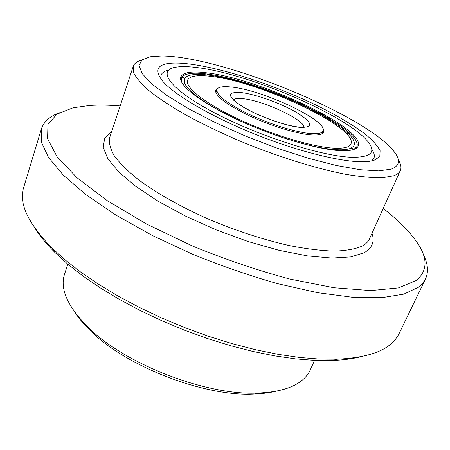 <?xml version="1.0" encoding="UTF-8"?>
<svg xmlns="http://www.w3.org/2000/svg" width="450" height="450" viewBox="0 0 450 450"><rect width="100%" height="100%" fill="white"/><g stroke="black" fill="none" stroke-linecap="round" stroke-linejoin="round"><path stroke-width="0.67" d="M276.199 391.168C269.792 392.777 262.541 393.733 254.441 394.037C204.345 397.029 124.189 365.777 89.336 329.664C83.582 323.961 78.891 318.353 75.268 312.829M67.849 264.218L64.553 274.174C59.816 288.506 67.269 305.803 86.906 326.064C123.036 363.488 206.741 396.124 258.666 393.036C277.836 392.175 292.033 388.164 301.264 380.998C305.398 377.769 308.391 374.096 310.247 369.968L314.567 360.405M361.811 356.49C353.419 358.729 343.541 360.067 332.19 360.506L314.758 360.416L295.582 358.897L274.916 355.928L253.074 351.501L230.417 345.668L207.343 338.501L184.264 330.12L161.601 320.664L139.764 310.32L119.138 299.284L100.063 287.752L82.839 275.957L67.697 264.088L54.804 252.36C46.744 244.35 40.382 236.683 35.719 229.354M41.299 129.156L23.681 187.459C18.574 203.119 27.968 223.256 51.851 247.877L65.087 259.892L80.651 272.059L98.381 284.175L118.024 296.027L139.281 307.384L161.797 318.043L185.175 327.786L208.974 336.431L232.757 343.834L256.101 349.858L278.578 354.431L299.829 357.508L319.522 359.089L337.399 359.207C363.105 357.998 381.105 352.789 391.404 343.592L395.286 339.615L398.649 334.558L425.52 278.961L422.696 283.298L418.584 287.173L403.853 294.137L381.819 297.703L352.794 297.338L317.649 292.702L277.858 283.736C249.626 275.704 221.248 265.899 192.729 254.317L152.201 235.44L116.061 215.201L86.074 194.766L63.377 175.191L48.459 157.348L41.265 141.879L41.299 129.156C43.74 121.793 49.753 116.314 59.333 112.725M120.144 105.941C109.029 105.002 98.831 104.844 89.533 105.469L73.074 107.792L56.925 114.142L47.947 124.453L47.587 138.735L57.06 156.724L77.034 177.756L107.336 200.717L146.661 224.078L192.544 246.054C225.366 259.47 257.822 270.478 289.924 279.084L333.923 287.747L370.676 290.593L398.357 287.944L416.199 280.536C427.838 270.821 427.967 257.884 416.593 241.729C409.011 230.917 397.879 219.842 383.203 208.502M133.211 66.392L109.688 137.576C108.714 142.774 110.278 148.899 114.39 155.947C120.026 163.463 128.256 171.534 139.078 180.174C157.028 193.343 180.861 206.831 207.889 218.908C235.969 230.766 263.289 239.698 289.839 245.694C306.495 248.912 321.306 250.723 334.271 251.123C345.926 250.734 355.146 249.097 361.924 246.218C365.653 244.237 368.173 241.785 369.484 238.866L400.354 170.544C399.358 172.778 397.114 174.521 393.621 175.787L382.618 177.711C372.859 177.907 360.748 176.805 346.286 174.409C315.692 168.547 275.839 156.06 237.938 140.192C219.33 132.064 202.162 123.761 186.435 115.29C171.906 106.92 159.789 99 150.097 91.53C141.953 84.476 136.507 78.289 133.763 72.968L133.211 66.392C134.269 63.394 137.16 61.251 141.879 59.951M371.998 233.303C374.799 241.605 372.218 248.068 364.247 252.697L351.006 256.899L331.926 258.075L307.626 255.921L279.202 250.357L248.186 241.554L216.439 229.978L185.929 216.326L158.513 201.465L135.714 186.322L118.603 171.782L107.741 158.586L103.202 147.302L104.681 138.302L111.606 131.777M161.556 55.969L150.334 56.734L142.003 59.856L139.039 65.447L142.082 73.457L151.521 83.689L167.361 95.749L189.112 109.035L215.747 122.788L245.728 136.136L277.149 148.179L307.941 158.141L336.139 165.431L360.113 169.701L378.692 170.882L391.224 169.127C399.701 165.938 400.719 160.183 394.284 151.847C366.373 115.127 221.389 56.07 161.556 55.969M175.894 63.028C207.163 63.208 267.587 81.821 315.264 104.704C335.773 114.722 352.451 124.554 365.31 134.19C372.696 140.327 377.629 145.834 380.109 150.711L379.811 156.684L373.736 160.509L368.303 161.511C349.307 163.659 305.28 153.804 259.909 136.102C214.526 118.423 175.444 95.873 162.917 81.439C153.231 69.227 157.551 63.09 175.894 63.028M371.458 161.055L373.882 158.287C374.906 155.818 374.203 152.786 371.767 149.197C374.203 152.786 374.906 155.818 373.882 158.287L371.458 161.055M168.705 70.026C164.481 71.021 161.91 72.776 160.993 75.291L160.903 78.964L160.993 75.291C161.91 72.776 164.481 71.021 168.705 70.026M398.329 159.941C400.928 164.087 401.603 167.625 400.354 170.544M423.377 254.661C427.995 263.784 428.709 271.884 425.52 278.961M198.748 67.776C251.646 74.576 349.031 116.595 368.421 142.245C376.172 152.393 370.721 157.404 352.063 157.281C322.875 156.611 258.39 136.046 214.031 112.545C169.464 89.066 156.532 70.043 175.871 67.174C181.564 66.251 189.191 66.448 198.748 67.776M340.734 150.666C318.246 149.794 273.532 136.558 236.711 119.334C199.8 102.116 177.789 84.521 180.827 76.933C183.105 72.197 192.015 70.864 207.562 72.922C260.764 79.043 366.064 128.621 358.166 146.076C356.692 149.507 350.882 151.037 340.734 150.666M231.795 87.069C223.132 86.057 218.188 86.889 216.951 89.556C216.259 95.186 227.216 103.556 249.834 114.666C271.266 124.74 297.484 132.722 311.524 133.616C318.246 134.021 322.082 133.121 323.032 130.916C328.421 120.904 263.317 90.152 231.795 87.069M181.952 77.102C185.051 73.299 193.489 72.276 207.259 74.025L209.177 75.15C195.891 73.479 187.779 74.492 184.843 78.188L181.952 77.102L181.817 77.484M208.946 76.112L209.177 75.15M208.457 74.183C222.536 76.196 238.804 80.291 257.259 86.473L257.614 87.182C239.726 81.197 223.982 77.237 210.381 75.308L208.457 74.183L208.294 74.633M210.381 75.308L210.156 76.247M257.411 87.761L257.614 87.182M310.871 110.07L311.355 108.889L310.084 108.922C294.086 100.924 277.132 93.859 259.222 87.728L258.863 87.019L258.446 88.11M259.222 87.728L259.02 88.307M309.797 109.524L310.084 108.922M311.507 109.642L312.778 109.609C329.102 117.922 341.387 125.775 349.639 133.161L347.119 132.435C339.176 125.297 327.308 117.703 311.507 109.642L311.22 110.25M346.393 133.633L347.119 132.435M349.47 133.549L349.639 133.161M354.021 149.394L351.242 148.011L353.644 146.07C355.584 142.954 353.632 138.623 347.794 133.065L350.319 133.796C355.922 139.095 358.121 143.347 356.912 146.554L356.136 148.359M347.794 133.065L347.04 134.319M351.017 148.382L351.242 148.011M315.051 146.784L314.64 146.453C323.488 148.348 331.003 149.439 337.191 149.732C343.322 149.996 347.839 149.501 350.73 148.247L353.537 149.563M252.264 126.203L252.281 126.186C273.971 135.186 294.21 141.823 313.003 146.093L313.386 146.402M250.374 125.381L250.374 125.381C229.005 116.19 212.085 107.168 199.609 98.302L198.472 98.1M181.873 82.637L181.423 78.131L181.732 77.451L184.629 78.542L184.162 79.987C183.634 84.127 188.426 89.972 198.54 97.526L197.347 97.318M198.54 97.526L198.411 98.061M184.281 81.945L184.629 78.542M184.843 78.188L184.573 82.086L184.286 81.979M184.393 82.378L184.573 82.086M218.503 87.885L215.73 90.112C215.016 95.861 226.153 104.383 249.148 115.689C270.939 125.944 297.608 134.044 311.873 134.927C318.69 135.321 322.582 134.398 323.55 132.154L323.016 128.632M334.569 148.196C313.267 147.302 271.052 134.612 237.037 118.434C202.928 102.257 183.566 86.023 187.931 79.481C190.659 75.758 198.641 74.751 211.877 76.455C259.926 81.821 355.298 126.281 351.214 143.145C350.443 146.908 344.897 148.596 334.569 148.196M354.054 149.316L356.912 146.554M311.355 108.889C294.84 100.637 277.346 93.347 258.863 87.019M300.932 127.434C287.201 126.523 259.009 116.584 242.921 106.909C226.98 96.401 226.395 91.609 241.166 92.543C255.375 94.157 280.102 102.988 295.757 111.977C312.384 122.153 314.111 127.305 300.932 127.434M303.829 127.536C305.961 120.403 263.081 100.344 242.719 98.657C237.78 98.139 234.703 98.561 233.488 99.917M254.441 394.037L258.666 393.036M89.336 329.664L86.906 326.064M332.19 360.506L337.399 359.207M54.804 252.36L51.851 247.877M298.783 127.029C289.198 126.191 269.106 120.032 253.778 112.573C244.958 108.231 238.551 104.293 234.562 100.761L233.347 100.041M216.951 89.556L215.854 92.548M323.032 130.916L321.812 133.858M181.423 78.131L180.776 79.993"/></g></svg>
